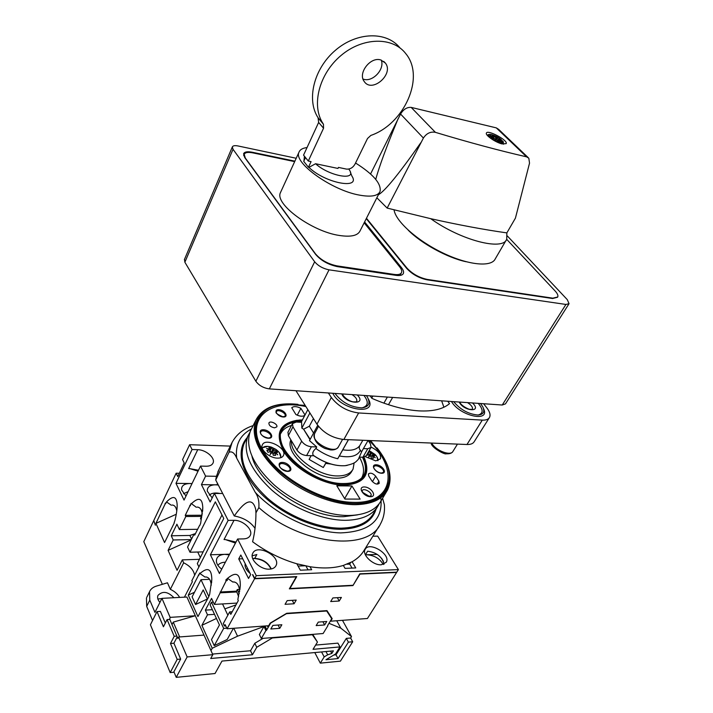 <?xml version="1.0" encoding="UTF-8"?>
<svg xmlns="http://www.w3.org/2000/svg" width="713" height="713" viewBox="0 0 713 713"><rect width="100%" height="100%" fill="white"/><g stroke="black" fill="none" stroke-linecap="round" stroke-linejoin="round"><path stroke-width="1.07" d="M498.494 140.292L497.612 140.069L498.28 140.719L502.13 142.047L498.708 139.9L498.708 140.425M498.494 140.327L499.991 141.78L497.959 141.263L496.417 139.766L495.045 140.256L494.84 138.919L490.981 137.939C496.275 142.502 506.319 145.024 502.594 140.889L498.708 139.9M502.594 140.889L503.547 144.231M497.3 140.63L497.612 140.069M370.555 173.981L400.563 114.035C403.496 109.276 407.034 107.066 411.178 107.396L435.393 132.342C430.572 131.406 426.57 133.304 423.406 138.046L387.159 208.089L430.723 218.686C460.776 240.299 502.932 251.119 506.72 239.22L506.854 232.893L515.428 218.133L529.527 163.152L528.823 158.206L526.586 156.842C499.358 150.612 468.958 142.448 435.393 132.342M528.128 157.537L498.672 129.383L496.301 127.877L411.178 107.396M376.856 197.777L387.159 208.089M506.203 240.103L495.285 258.837C491.435 267.464 468.191 265.209 442.675 252.865C417.15 240.62 395.546 221.182 394.057 209.863M466.115 261.742C447.443 257.776 421.561 243.659 408.201 230.165M502.104 143.937L506.194 143.625C508.137 140.309 487.416 129.294 486.391 133.09C485.054 135.176 495.553 142.448 502.104 143.937M381.277 60.115C385.047 69.526 372.026 82.922 363.006 79.009M318.542 118.447L323.461 124.222L318.051 117.707L318.64 122.431L303.551 155.122L308.283 161.04L311.073 161.628L308.444 167.27L303.729 161.343L305.485 157.546M318.051 117.707C306.332 99.918 313.693 68.778 335.324 50.365C356.803 31.737 386.767 31.096 399.993 47.94M308.444 167.27L308.952 167.377C324.816 183.072 361.17 190.006 351.892 176.04L350.395 172.296M304.415 156.209L303.961 160.835M308.952 167.377L315.574 163.732C328.907 176.058 356.785 181.129 349.566 170.22L348.8 169.052M322.971 123.483C311.198 105.604 318.845 74.143 340.832 55.659C362.667 36.951 392.872 36.559 405.857 53.742C425.447 77.28 404.119 124.071 370.867 135.417L367.516 138.5L354.985 164.159C352.828 167.796 349.94 169.436 346.304 169.07L338.461 167.412L337.962 168.437L315.574 163.732M497.113 138.919L496.908 137.591L495.544 138.072L496.168 138.678L501.15 139.498C495.927 135.015 485.945 132.44 489.546 136.539L493.467 137.538L493.859 138.67M496.168 138.678L495.651 139.623M501.471 140.595L501.15 139.498M378.398 194.738C384.904 191.12 399.048 173.776 420.83 142.698M398.112 118.67C386.544 146.62 379.093 166.86 375.751 179.373M366.464 218.258L406.891 268.008C412.355 273.89 419.173 277.696 427.345 279.434L552.825 298.168L557.709 297.009C558.359 295.574 557.486 293.551 555.088 290.949L506.676 239.31M307.045 147.555C302.606 148.081 299.906 149.677 298.934 152.324C293.408 162.858 331.893 190.389 359.486 195.121C371.125 197.216 377.988 195.986 380.065 191.449C381.446 183.687 373.273 174.204 355.546 163.01M184.489 259.354L184.872 262.224L255.869 381.241C258.971 385.519 263.454 388.059 269.327 388.879L502.237 405.02L505.481 403.87L568.956 303.836M296.216 158.268L238.097 145.978C234.809 145.345 232.884 145.675 232.331 146.967L233.035 149.311L314.665 261.778C318.176 265.896 322.962 268.578 329.032 269.835L565.917 304.451L569.045 303.693L567.272 299.62L507.371 235.994M294.888 161.165L252.357 152.261C247.375 151.299 244.452 151.807 243.579 153.803L244.719 157.546L315.574 254.318C320.975 260.601 328.31 264.71 337.588 266.662L396.036 275.361C400.029 275.895 402.48 275.263 403.371 273.453C403.977 271.92 403.335 269.96 401.446 267.589L364.593 221.948M366.277 218.633L406.677 268.391C412.141 274.273 418.959 278.088 427.132 279.826L552.602 298.515L557.575 297.232M294.674 161.619L252.812 152.867C247.928 151.922 245.067 152.43 244.211 154.382L245.325 158.063L315.449 253.801C320.734 259.951 327.927 263.979 337.017 265.887L394.307 274.443C398.246 274.968 400.653 274.345 401.526 272.571C402.114 271.074 401.49 269.157 399.645 266.831L364.156 222.812M280.904 191.637L280.414 192.706C274.523 204.07 311.982 231.582 339.388 235.468C350.956 237.215 357.864 235.646 360.118 230.771L379.601 192.358M430.723 218.686C458.584 224.916 483.958 229.657 506.854 232.893M380.867 59.99L385.368 63.056C394.307 74.009 371.981 93.474 364.254 81.523C357.516 73.314 370.502 56.336 380.867 59.99M323.461 124.222L323.55 128.224L308.283 161.04M497.326 138.527L497.121 137.208L495.767 137.68L494.234 136.201L492.202 135.684L493.681 137.119L490.054 135.399L494.136 138.162M495.963 139.926L494.911 139.383M493.699 137.734L494.234 136.201M255.022 528.342C250.513 521.845 243.588 517.718 234.265 515.971C245.655 499.661 252.821 497.54 255.771 509.617L255.949 512.843C255.931 523.164 254.808 532.798 252.589 541.746C266.279 551.835 281.029 559.179 296.858 563.787L310.012 566.728C322.713 568.707 333.827 568.279 343.336 565.445L352.124 561.764C357.587 558.671 361.678 554.705 364.405 549.848L379.102 526.158M219.176 469.145L216.404 476.293L215.727 480.018L234.265 515.971M251.448 428.976C240.103 434.948 235.183 444.662 236.671 458.111L255.218 492.3C258.142 496.382 259.345 501.48 258.846 507.585L255.949 512.843M236.671 458.111C234.559 452.996 232.01 451.044 229.033 452.247L215.727 480.018M309.995 439.689L303.515 429.083L301.849 428.13L301.572 422.301L296.296 422.034L292.455 423.647L292.963 426.846L301.652 441.213C303.996 444.44 307.241 446.293 311.385 446.757L316.724 446.944L315.877 448.504C313.025 450.928 312.142 453.183 313.212 455.259C324.219 462.773 334.825 466.257 345.012 465.705L347.186 465.402M313.827 455.696L313.212 455.259M287.981 432.194L288.346 435.634L296.938 450.037C299.264 453.272 302.49 455.108 306.617 455.554L313.827 455.767M342.472 620.328L351.509 636.593L350.609 638.019L352.685 641.771L340.413 661.156L320.315 663.143L324.192 656.905L327.686 654.801L331.812 653.447L333.426 650.853L221.975 661.076L215.032 673.527L176.236 677.35L187.154 656.931L212.813 654.686L210.968 650.568L212.233 648.26L237.545 636.192L263.935 626.54L265.922 630.533L266.51 630.319L270.655 623.1L286.457 613.679L326.732 611.005L331.732 618.732L327.65 625.533M177.189 659.382L170.478 643.491L173.919 643.215L180.656 659.079L177.189 659.382L170.193 672.6L174.106 672.225M194.489 592.262L188.277 595.141L197.938 616.567L208.57 597.146L209.667 594.348L211.814 579.17L211.556 582.993M209.604 579.321L200.995 579.696L192.109 596.852L195.576 604.508L207.153 599.107M235.967 604.909L224.853 608.866M234.292 581.968L232.83 582.031L227.492 578.296L227.224 580.471L226.164 580.783L214.363 604.41L211.565 598.412L205.353 610.123L212.367 609.695M233.392 628.296L227.206 639.472L214.221 645.657L211.485 639.623L219.452 624.98L210.103 604.82L211.485 602.218L223.677 628.394L226.796 628.162M213.294 602.12L211.485 602.218M216.431 618.465L201.886 625.328L212.233 648.26M233.793 628.269L237.545 636.192M176.271 514.251L155.924 523.369L164.56 542.54L174.284 522.914M197.724 552.022L200.362 557.602M191.129 539.91L168.099 550.374L177.082 570.311L182.314 559.865L199.48 559.322M232.83 582.031L233.347 581.933C237.108 582.102 239.194 585.311 239.621 591.558M227.527 578.368C236.074 571.256 240.334 573.582 240.308 585.328L237.857 599.606L238.329 600.587L230.807 614.339L229.648 611.923L232.215 611.754M198.437 507.264L197.144 507.077C199.943 507.184 201.654 509.483 202.278 513.975M206.467 577.013L205.558 576.969C208.775 577.067 210.683 579.794 211.28 585.168M205.041 577.075L199.952 573.555C207.617 566.853 211.574 568.724 211.814 579.17M190.326 505.758L189.738 505.588L190.326 505.758L191.084 503.414L196.28 507.273M191.298 503.868C198.642 496.703 202.474 498.039 202.786 507.888L200.683 523.173L199.747 525.552M173.33 505.223L172.118 505.036C174.533 505.098 176.093 507.059 176.788 510.927M270.985 569.001C267.785 562.477 261.885 558.956 253.302 558.439L254.746 558.386L256.84 554.536L252.179 555.837M246.484 569.518L247.598 568.439M245.138 563.564L245.049 565.846C245.486 568.528 247.17 571.033 250.094 573.377M218.321 485.036L215.486 484.778C209.765 484.974 207.037 487.122 207.305 491.204L212.198 497.915M209.23 495.134C211.636 493.057 215.21 492.505 219.96 493.476M235.994 542.094L225.442 539.581L235.468 543.083M225.442 539.581L224.025 539.536L234.007 520.33L228.142 520.383L210.406 554.767L219.435 573.502L237.616 539.01L243.534 538.885C246.903 538.752 249.14 537.593 250.254 535.41C253.4 529.688 242.803 519.92 234.007 520.33M229.604 554.206L210.406 554.767M229.274 554.839L224.657 554.349C218.855 554.812 216.11 557.281 216.422 561.764C216.93 564.438 218.695 566.897 221.734 569.143M198.49 470.268L190.041 468.682L198.036 471.195M190.041 468.682L188.678 468.593L197.724 449.698L192.064 449.52L175.986 483.352L184.043 500.08L200.505 466.097L206.209 466.222C209.747 466.231 212.019 465.161 213.044 463.022C215.567 458.04 205.914 449.698 197.724 449.698M192.055 483.548L175.986 483.352M191.984 483.69L189.738 483.521C183.981 483.726 181.262 485.865 181.583 489.947L185.995 496.052M383.246 564.482C379.681 558.484 374.156 555.249 366.696 554.767L365.404 554.883M372.863 536.221L377.658 536.123L398.398 569.607L396.767 572.183L359.78 573.822L352.944 585.578L289.344 588.858L296.207 576.906L254.586 578.76L227.082 628.759L268.685 625.72L270.174 623.135L286.679 613.296L326.964 610.622L332.187 618.697L330.663 621.192L367.427 618.501L396.606 572.441L359.985 574.072L352.944 585.578M205.353 610.123L207.501 614.802L214.524 614.356M207.501 614.802L201.886 625.328M227.082 628.759L225.156 624.65L224.435 625.969L223.303 623.545L229.648 611.923M220.558 592.806L236.823 591.968L236.431 591.166L237.304 589.562L239.479 589.446M220.174 592.004L236.431 591.166M238.614 596.585L236.823 591.968M214.363 604.41L236.966 603.091M198.802 575.293L198.348 575.159L198.802 575.293L199.693 572.994L199.952 573.555M198.455 575.391L188.277 595.141M198.9 566.924L197.314 563.555L203.152 551.871L189.997 552.236L187.564 547.031L194.114 533.93L194.694 535.142L199.453 525.633M194.114 533.93L195.309 533.912M194.64 575.231C193.66 570.052 190.006 565.908 183.66 562.815L182.314 559.865M189.881 505.874L185.246 515.339L185.808 516.515L179.409 529.572L176.904 524.215L171.272 535.784L173.188 539.973L191.28 539.598M173.188 539.973L168.099 550.374M171.272 535.784L189.881 535.454L191.565 539.028M201.182 519.875L200.478 518.431L201.494 516.399L201.779 516.978M185.808 516.515L201.494 516.399M179.409 529.572L197.617 529.304M185.246 515.339L202.082 515.232M174.061 522.968L175.006 520.142C176.485 514.082 177.207 509.055 177.172 505.054L177.074 508.111M165.603 503.761L165.051 503.601L165.603 503.761L166.503 501.943C173.152 495.187 176.708 496.221 177.172 505.054M165.175 503.877L155.924 523.369M227.224 580.471L225.798 580.025L226.164 580.783M225.798 580.025L227.385 578.493M198.348 575.159L198.838 574.642M189.738 505.588L190.362 504.884M165.051 503.601L165.63 502.923M171.289 505.223L166.503 501.943M326.875 610.631L331.732 618.732M267.838 625.782L268.436 626.968M267.357 625.818L267.945 627.003M327.82 625.836L323.114 633.527L261.341 638.491L259.38 634.49L263.935 626.54M261.341 638.491L265.922 630.533M350.609 638.019L346.331 638.385L348.407 642.146L338.042 658.562L325.975 659.739L335.547 653.981L339.976 646.914L313.025 649.329L317.454 642.092L312.356 634.748L272.33 637.975L256.751 647.279L252.447 654.766L210.718 658.5L212.813 654.686M346.331 638.385L336.019 654.801L338.042 658.562M352.685 641.771L348.407 642.146M263.052 638.358L254.817 643.278L250.53 650.755L252.447 654.766M250.53 650.755L212.536 654.071M254.817 643.278L256.751 647.279M312.731 634.365L317.454 642.092M315.627 645.087L337.926 643.135L339.976 646.914M336.019 654.801L333.836 655.006M179.337 473.28L176.147 473.218L177.778 476.578L184.23 462.96L182.573 459.618L189.622 444.707L230.299 446.097M153.963 521.114L155.363 525.24L153.741 520.615L176.147 473.218M203.152 551.871L221.993 514.982M189.997 552.236L215.344 501.845L223.757 518.458L191.85 580.676L192.35 581.755L184.435 597.164M195.46 533.609L194.497 533.921M194.043 534.073L189.881 535.454M188.152 491.613L183.517 493.717M264.986 625.987L266.626 629.303M264.38 626.032L266.51 630.319M377.32 554.429L365.368 554.812M384.084 564.17C382.097 556.728 376.616 552.406 367.632 551.202L365.439 554.812M383.442 561.381L381.508 558.226M381.25 564.785L386.25 562.272C391.259 554.473 369.129 540.962 365.163 549.375C361.687 554.589 372.979 565.489 381.25 564.785M240.816 555.017L250.682 574.553L248.552 578.457L238.739 558.912L240.816 555.017M218.231 484.876L201.44 484.617L210.157 501.988L214.426 493.449L222.679 493.494M216.404 476.293L205.602 476.115L201.44 484.617M242.714 558.778L238.739 558.912M269.478 569.152C272.687 568.974 274.853 567.815 275.976 565.685C281.234 556.363 256.814 543.44 252.714 553.377C249.309 559.304 260.459 569.874 269.478 569.152M271.288 568.938C268.035 562.441 262.527 558.93 254.746 558.386M329.281 623.447L340.805 628.153L351.509 636.593M336.732 620.747L340.805 628.153M162.359 584.321L143.794 541.657L153.509 521.114M281.849 624.757L279.763 628.331L270.806 629L272.883 625.408L281.849 624.757M326.759 621.478L324.638 624.953L316.162 625.595L318.274 622.092L326.759 621.478M252.803 574.669L254.737 578.475L296.76 576.612L289.915 588.51L352.775 585.284M254.737 578.475L256.279 575.667L398.398 569.607M296.216 600.088L294.077 603.768L285.057 604.321L287.196 600.622L296.216 600.088M341.402 597.441L339.219 601.023L330.689 601.549L332.873 597.94L341.402 597.441M330.565 651.112L331.812 653.447M292.259 600.319L294.077 603.768M278.097 625.034L279.763 628.331M252.518 574.678L254.586 578.76M224.435 625.969L225.727 625.88M169.685 619.41L170.131 617.369L195.326 615.756L173.268 622.119L172.02 624.543M165.327 623.01L160.389 611.389L157.012 611.594L163.42 626.763L167.083 619.579L169.819 619.401L177.849 638.429L178.58 637.021L204.016 635.096L210.968 650.568M146.816 597.227L149.516 591.719L149.783 600.105L154.944 612.369L161.949 598.359L186.913 597.031L204.016 635.096M173.268 622.119L179.658 636.941M170.478 643.491L174.222 636.29L176.976 636.076M173.919 643.215L177.198 636.923M167.083 619.579L174.222 636.29M157.012 611.594L150.416 624.757L170.193 672.6M176.236 677.35L173.91 671.771L180.656 659.079M179.631 597.414C177.635 593.965 174.533 591.273 170.336 589.33L183.66 562.815M173.927 597.717C167.885 591.523 162.564 590.747 157.956 595.408C157.101 597.646 157.76 599.972 159.944 602.378M161.851 598.563L157.849 598.991M149.516 591.719C150.746 589.018 153.019 587.147 156.343 586.122L167.466 582.788L170.336 589.33M146.45 597.984L146.691 606.38L152.555 620.479M337.338 597.681L339.219 601.023M322.9 621.754L324.638 624.953M237.616 539.01L256.279 575.667M214.426 493.449L228.142 520.383M200.505 466.097L205.602 476.115M189.622 444.707L192.064 449.52M161.949 598.359L170.131 617.369M314.781 652.564L320.315 663.143M321.572 651.94L324.192 656.905M325.957 651.539L327.686 654.801M382.605 498.262L384.378 504.715C384.949 511.774 383.621 518.235 380.394 524.082C367.953 552.049 299.968 544.652 258.846 507.585M272.473 452.3L272.829 451.329L270.842 452.773M270.334 451.685L270.049 451.079M273.551 453.521L272.847 453.548M272.731 449.538L274.193 448.709L273.792 450.144L276.448 450.678L277.553 452.595L274.639 451.623L277.74 454.841L274.255 452.185L275.646 455.375L273.248 455.304L272.411 452.122L270.075 454.609L271.341 451.516L267.981 452.292L266.876 450.366L270.494 450.037L266.546 448.45L270.887 449.475L268.828 447.612L271.216 447.693L272.731 449.538L270.94 452.978M272.829 451.329L274.193 448.709M272.544 452.532L273.792 450.144M275.797 451.917L276.448 450.678M274.327 452.229L274.639 451.623M273.07 454.448L274.255 452.185M269.55 451.864L270.494 450.037M269.666 451.837L270.887 449.475M270.512 449.065L271.216 447.693M369.637 456.079L370.02 454.422L369.2 455.277M369.307 454.636L371.437 451.962L371.402 453.316L373.674 453.816L374.869 455.625L372.311 454.716L375.243 457.746L372.034 455.242L373.487 458.254L371.366 458.192L370.404 455.197L368.461 457.541L369.396 454.627L366.482 455.331M370.02 454.422L371.437 451.962M370.154 455.473L371.402 453.316M373.042 454.903L373.674 453.816M371.027 456.944L372.311 454.716M371.036 456.971L372.034 455.242M367.676 453.245L368.478 453.227L367.863 452.915M367.436 455.046L368.478 453.227M368.122 452.479L368.764 452.693L368.273 452.211M368.461 453.218L368.764 452.693M368.888 451.133L370.395 452.746M277.535 458.129C280.574 458.156 282.553 457.274 283.462 455.464C287.455 448.04 265.281 436.998 262.322 444.948C259.782 449.564 269.692 458.192 277.535 458.129M371.161 447.131C378.273 450.705 381.375 454.609 380.448 458.833L375.724 460.865L365.395 456.685M274.558 427.836L276.787 426.882C278.213 424.208 269.951 420.144 268.908 423.014C268.89 425.429 270.771 427.042 274.558 427.836M282.009 416.686L277.758 414.503M368.906 496.105L362.899 492.531M371.972 481.061C374.771 484.038 377.204 484.795 379.254 483.325L378.888 481.168L375.662 476.177C372.863 473.227 370.439 472.478 368.398 473.949L368.755 476.061L371.972 481.061M344.923 499.055L360.127 499.109L351.937 485.972L336.812 485.803L344.923 499.055M344.646 498.61L351.937 485.972M297.268 415.198L300.877 408.326C296.688 406.258 293.649 406.08 291.751 407.783L295.895 414.529C299.959 416.535 302.963 416.757 304.906 415.198M305.012 414.984L300.877 408.326M359.896 457.149L362.899 457.238L366.197 455.812L370.956 447.541M363.425 448.602L367.765 448.753L371.063 447.363L370.412 443.869L368.175 440.482M317.722 425.331L309.487 440.625L316.724 446.944M303.515 429.083L310.182 439.351M313.435 418.567L309.353 426.205L303.898 429.066M301.849 428.13L309.905 412.943M301.216 422.283L301.92 420.848M348.399 439.68L337.73 458.744C330.03 456.881 322.739 453.468 315.877 448.504M371.705 398.041L372.819 396.054M337.73 458.744L339.308 455.972C350.466 457.996 357.516 456.079 360.457 450.206C359.111 449.154 358.889 447.621 359.789 445.616L362.828 440.26M348.461 439.68L339.308 455.972M371.74 398.095L372.881 396.054M360.457 450.206L361.5 451.971L368.06 440.474M388.478 404.708L392.64 397.426M383.906 403.148L387.364 397.061M311.144 455.687L309.112 459.439L323.292 467.523L326.278 462.461M326.126 462.407L323.292 467.523M291.457 440.839C289.71 454.903 317.535 476.293 337.597 475.936C345.44 475.945 350.6 473.655 353.069 469.065L354.138 462.889M290.877 439.876C284.478 453.272 314.183 478.708 336.304 478.218C344.147 478.2 349.317 475.901 351.794 471.311L352.57 469.956M361.643 478.004C364.726 472.318 364.049 465.527 359.61 457.621M291.537 425.411C286.43 426.9 282.856 429.574 280.815 433.415M363.817 475.375L363.871 475.268C366.348 470.152 365.867 464.136 362.445 457.22M300.743 421.463C291.564 421.766 285.271 424.672 281.867 430.18M301.581 420.474C291.537 420.741 284.942 424.039 281.787 430.349C271.341 448.022 312.722 484.385 343.648 483.548C354.183 483.494 361.108 480.41 364.441 474.288C366.794 469.448 366.473 463.762 363.47 457.229M302.054 419.975L299.603 420.037C280.111 422.675 275.37 433.344 285.387 452.033C296.394 468.922 323.952 484.02 343.978 484.091C363.88 482.772 370.564 473.806 364.031 457.167C371.188 474.421 364.512 483.77 343.996 485.205C323.978 485.134 296.474 470.313 284.977 453.415C274.362 434.698 278.453 423.647 297.25 420.242M356.482 502.398C394.2 501.934 397.827 468.022 369.111 440.518M305.904 406.562C268.632 398.371 243.926 419.52 263.052 450.803M305.173 405.385L285.343 404.075C256.618 405.447 246.065 429.877 267.562 457.372C285.04 480.999 323.64 501.515 352.115 502.335L355.306 502.407C386.945 502.79 397.809 479.974 382.498 455.741L370.591 440.581M282.143 404.405C256.119 407.185 246.546 429.306 264.585 455.215C282.277 481.132 324.905 503.841 355.315 503.547C384.913 503.833 396.954 483.984 385.483 461.329M251.493 428.887L250.379 431.107C244.791 446.899 252.767 464.885 274.318 485.063C295.298 503.342 325.948 515.731 348.996 515.499C365.181 515.071 375.911 510.125 381.17 500.651L386.366 491.97M252.01 456.525C258.801 484.867 309.068 518.075 343.996 516.658L357.57 514.857M249.835 432.47L247.946 435.955C242.313 451.81 250.227 469.831 271.698 490C292.597 508.262 323.167 520.597 346.197 520.303C362.364 519.822 373.095 514.822 378.389 505.312L379.111 503.833M325.761 463.397L330.841 464.029M178.58 637.021L187.154 656.931M222.518 603.929L227.857 615.212M223.677 628.394L214.221 645.657M207.314 598.804L203.196 589.927L195.576 604.508M296.858 563.787L300.342 570.186L311.67 569.732L310.012 566.728M308.061 569.874L305.922 565.988M304.959 565.792L298.087 566.051M343.336 565.445L345.039 568.377L355.751 567.94L352.124 561.764M352.062 568.092L349.726 564.099L350.653 562.548M349.726 564.099L346.946 564.197M200.995 579.696L208.784 596.416M237.304 589.562L239.256 593.555M225.388 562.209C221.948 562.299 219.452 563.323 217.893 565.293M366.393 395.608L367.302 396.954C370.689 403.335 368.862 406.971 361.83 407.854C351.081 407.248 342.231 402.578 335.279 393.843L335.021 393.433M363.951 395.439C368.906 401.989 368.264 406.125 362.026 407.845M478.209 403.353C483.45 409.592 483.432 413.478 478.156 415.019M368.363 399.048C378.264 416.071 340.743 410.34 332.802 393.282M483.512 408.611C490.749 422.791 459.858 416.169 451.472 401.499M447.773 401.25L449.511 403.629C443.031 409.182 432.791 411.588 418.781 410.866C404.547 409.922 388.933 405.759 371.919 398.371L370.127 395.867M328.381 392.979L331.331 397.489C338.149 406.267 347.249 411.428 358.639 412.961L482.282 420.117C485.945 420.287 488.352 419.396 489.492 417.453C490.713 414.966 489.822 411.766 486.827 407.845L483.61 403.727M480.553 403.522L482.808 406.882C484.992 411.793 483.459 414.511 478.182 415.019C468.771 414.298 460.589 409.841 453.628 401.651M295.975 390.733L316.964 424.208C323.586 433.049 332.552 438.139 343.853 439.493L466.979 444.502C470.633 444.6 473.058 443.655 474.243 441.641L489.252 417.836M441.641 400.822L443.887 407.239M400.563 114.035L423.406 138.046M496.301 127.877L526.586 156.842M233.035 149.311L184.872 262.224M314.665 261.778L255.869 381.241M329.032 269.835L269.327 388.879M565.917 304.451L502.237 405.02M252.152 152.734L252.357 152.261M400.884 268.632L401.446 267.589M393.986 275.058L394.307 274.443M336.696 266.51L337.017 265.887M318.64 122.431L323.55 128.224M306.617 455.554L311.385 446.757M216.877 484.795L217.518 483.494M149.783 600.105L146.691 606.38M280.637 457.746C281.332 454.992 279.71 452.176 275.771 449.297L271.395 447.122C267.036 445.794 263.988 446.151 262.259 448.21M377.747 460.687C378.211 458.815 377.275 456.712 374.94 454.386L369.156 450.669M283.257 416.998C289.22 417.337 284.737 409.975 278.854 409.681C272.883 409.289 277.304 416.713 283.257 416.998M285.057 416.169L285.111 416.062C286.671 413.157 277.526 408.638 276.394 411.749C274.977 412.684 277.17 414.369 282.99 416.82L285.048 416.187M370.475 496.711C377.534 496.774 371.25 486.961 364.298 486.952C357.204 486.801 363.425 496.72 370.475 496.711M370.894 495.856L370.938 495.767C372.801 492.728 363.577 487.425 362.142 490.713C360.751 489.555 364.236 495.829 369.601 496.168L370.885 495.856M268.445 438.254C275.289 438.548 270.298 430.01 263.534 429.761C256.653 429.395 261.582 438.014 268.445 438.254M270.717 437.06C272.562 433.566 261.974 428.388 260.619 432.123C260.432 432.488 259.799 435.982 268.159 438.058C270.093 437.827 270.949 437.497 270.717 437.06L270.637 437.221M381.722 473.263C387.917 473.405 382.284 464.885 376.17 464.787C369.949 464.564 375.537 473.174 381.722 473.263M383.282 472.407L383.344 472.291C385.287 469.136 375.35 463.45 373.87 466.863C372.346 466.462 375.804 472.666 381.393 473.058L383.273 472.416M287.606 471.391C294.567 471.551 289.291 462.532 282.419 462.416C275.432 462.176 280.637 471.284 287.606 471.391M289.745 470.277L289.826 470.117C291.831 466.454 281.047 460.946 279.541 464.867C278.774 467.22 281.359 469.323 287.294 471.177C289.22 470.865 290.066 470.518 289.826 470.117L289.736 470.286M377.132 484.145L378.888 481.168M372.436 481.676L375.662 476.177M362.899 457.238L367.765 448.753M288.346 435.634L292.963 426.846M296.938 450.037L301.652 441.213M342.793 449.805C351.179 451.079 356.848 449.68 359.789 445.616M297.998 404.342C276.599 402.15 262.553 407.435 255.869 420.18C250.37 435.812 258.498 453.735 280.245 473.931C301.412 492.228 332.222 504.742 355.332 504.679C371.544 504.358 382.257 499.51 387.462 490.143C393.05 477.862 389.583 463.78 377.052 447.907M245.085 441.632L243.962 443.878C238.267 459.849 246.083 477.915 267.402 498.075C288.168 516.319 318.613 528.556 341.607 528.146C357.748 527.584 368.487 522.513 373.826 512.932L377.275 507.166M246.93 437.969C235.629 450.509 240.958 473.815 261.876 494.474C282.722 515.134 316.501 529.777 341.616 529.269C360.6 528.44 372.07 521.773 376.009 509.278M255.218 492.3C276.225 515.107 312.722 532.388 340.654 532.896C369.824 531.702 383.22 520.018 380.849 497.861M232.188 442.149L229.033 452.247M309.353 426.205L313.56 433.067M357.284 394.975C367.623 405.421 345.342 404.013 341.803 393.906M472.478 402.961C482.781 412.684 463.682 411.481 459.199 402.043M467.541 402.613C471.346 405.064 472.96 407.301 472.38 409.315L472.345 409.378M352.008 394.61C355.734 397.007 357.293 399.289 356.687 401.446L356.687 401.446C357.498 401.838 356.233 401.972 352.882 401.856C346.126 400.18 342.222 394.485 342.98 394.949L342.908 393.977M457.47 444.11L453.005 451.302C450.821 456.463 435.393 450.527 431.721 443.067M342.579 439.404L338.604 446.543C335.262 455.179 309.977 441.846 314.486 433.825L314.7 433.415M466.979 444.502L482.282 420.117M343.853 439.493L358.639 412.961M316.964 424.208L331.331 397.489M501.337 139.579C493.993 134.704 489.376 133.251 487.469 135.238L487.344 135.425M184.373 259.63L232.331 146.967M401.321 272.954L399.966 275.468M244.211 154.382L243.668 155.63M298.934 152.324L280.414 192.706M385.368 63.056L383.737 61.416M323.506 124.294L318.586 118.518M255.771 509.617L255.958 513.449M313.399 455.473C324.246 462.862 334.78 466.275 345.012 465.705C356.063 463.521 355.965 461.364 358.291 459.422L361.83 451.391M240.308 585.328L239.916 589.598M202.786 507.888L202.599 511.292M250.254 535.41L250.022 535.855M275.976 565.685L275.726 566.14M281.047 457.603L279.184 452.416M262.143 447.791L268.017 446.374M378.042 460.607L376.82 456.641M292.455 423.647L287.865 432.417M307.838 409.645L301.43 421.766M364.441 474.288L363.871 475.268M255.869 420.18L250.379 431.107M247.946 435.955L245.085 441.641M217.839 471.917L230.994 444.654C235.201 435.411 242.589 429.057 253.151 425.59M300.191 422.23L302.695 419.369M472.336 409.387L469.199 409.298C459.832 405.439 459.439 401.232 459.858 402.087M452.853 451.543C451.837 453.236 449.6 453.985 446.142 453.789C445.153 454.947 431.837 447.942 431.205 443.45M338.399 446.908C336.83 449.199 334.21 450.197 330.538 449.912L324.994 448.486C316.946 444.636 313.435 439.752 314.486 433.825L318.506 426.356"/></g></svg>
